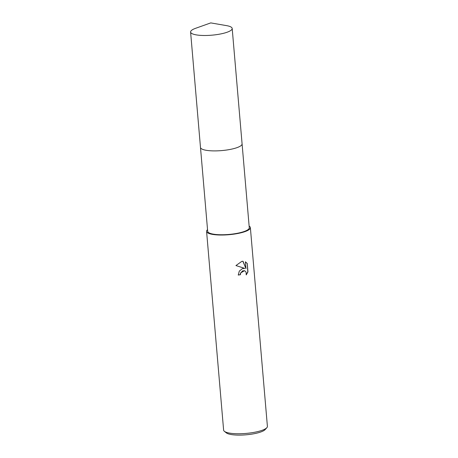 <?xml version="1.0" encoding="UTF-8"?>
<svg xmlns="http://www.w3.org/2000/svg" width="458" height="458" viewBox="0 0 458 458"><rect width="100%" height="100%" fill="white"/><g stroke="black" fill="none" stroke-linecap="round" stroke-linejoin="round"><path stroke-width="0.69" d="M201.446 148.758A20.873 4.946 -4.9 0 0 231.645 149.125A20.873 4.946 -4.9 0 0 241.366 145.335M200.495 147.528L207.68 231.307A20.873 4.946 -4.9 0 0 238.836 232.985A20.873 4.946 -4.9 0 0 249.272 227.74L242.093 143.961M238.229 274.989A21.658 5.13 -4.9 0 0 240.284 274.645L240.439 274.697A21.973 5.204 175.1 0 1 238.24 275.063L239.299 271.113L242.419 268.617L244.778 268.394L235.933 265.56L244.778 268.394M207.537 229.687A21.973 5.204 -4.9 0 0 206.581 231.399L223.619 430.125A21.973 5.204 -4.9 0 0 224.391 431.327A21.973 5.204 -4.9 0 0 256.417 431.894A21.973 5.204 -4.9 0 0 266.854 427.692A21.973 5.204 -4.9 0 0 267.403 426.369L250.371 227.649A21.973 5.204 -4.9 0 0 249.135 226.12M206.581 231.399A21.973 5.204 -4.9 0 0 239.379 233.168A21.973 5.204 -4.9 0 0 250.371 227.649M235.933 265.56L241.795 261.381L243.015 261.255L245.969 268.6L245.385 261.799L247.251 263.493L247.967 271.88L246.227 274.914L246.066 272.075L244.606 270.695L242.614 270.873L240.65 273.094L240.439 274.697M224.391 431.327L226.355 432.89A20.089 4.757 -4.9 0 0 255.638 433.405A20.089 4.757 -4.9 0 0 265.182 429.558L266.854 427.692M240.284 274.645L240.496 273.042L244.52 270.672M246.307 274.594L247.807 271.829L247.251 263.493M247.085 263.436L245.391 261.833M245.969 268.6L242.877 261.26M190.597 32.037A20.873 4.946 -4.9 0 0 193.35 34.184A20.873 4.946 -4.9 0 0 216.955 34.585A20.873 4.946 -4.9 0 0 232.189 28.47A20.873 4.946 -4.9 0 0 229.435 26.324A20.873 4.946 -4.9 0 0 226.555 25.631L210.76 22.9L195.663 28.282A20.873 4.946 -4.9 0 0 190.597 32.037L200.484 147.442A20.879 4.946 -4.9 0 0 203.243 149.589A20.873 4.946 -4.9 0 0 231.645 149.125M203.243 149.589A20.879 4.946 -4.9 0 0 226.853 149.989A20.879 4.946 -4.9 0 0 242.087 143.875L232.189 28.47"/></g></svg>
